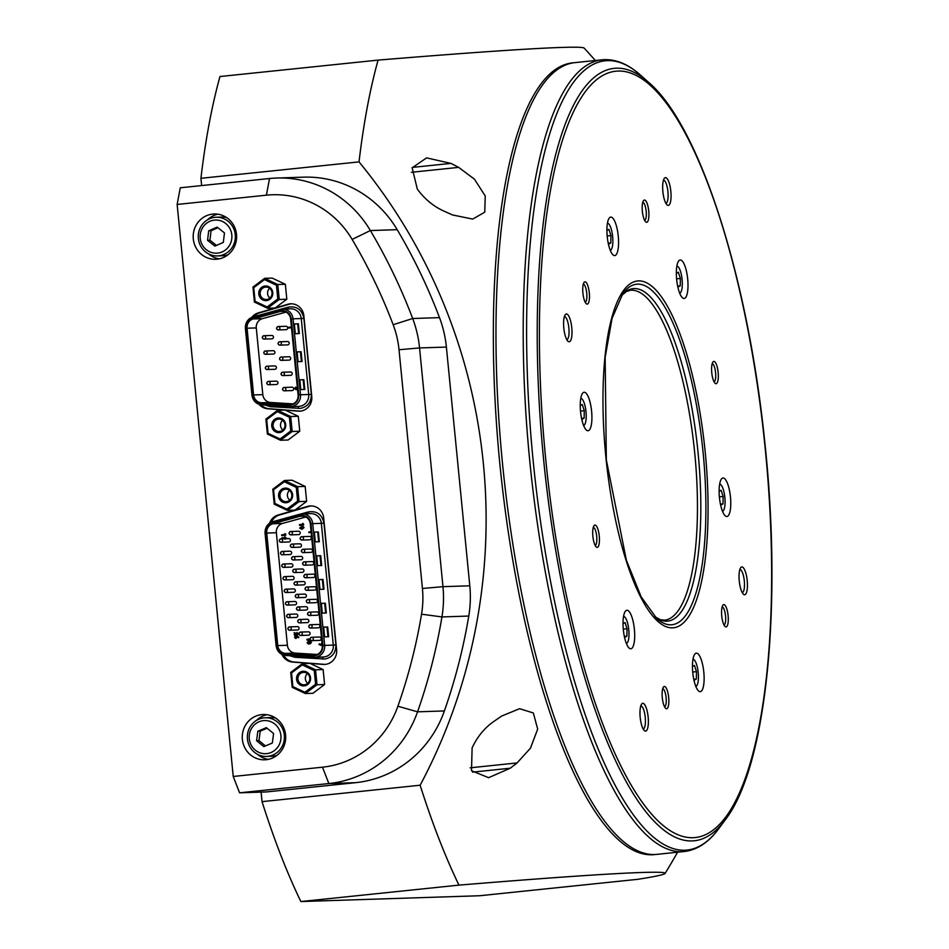 <?xml version="1.0" encoding="UTF-8"?>
<svg xmlns="http://www.w3.org/2000/svg" width="949" height="949" viewBox="0 0 949 949"><rect width="100%" height="100%" fill="white"/><g stroke="black" fill="none" stroke-linecap="round" stroke-linejoin="round"><path stroke-width="1.42" d="M266.705 753.625A16.584 15.896 -91.9 0 0 280.892 735.475A16.584 15.896 -91.9 0 0 263.466 720.623A16.584 15.896 -91.9 0 0 249.279 738.761A16.584 15.896 -91.9 0 0 266.705 753.625M263.988 717.847A19.348 18.541 88.1 0 1 265.245 717.764A19.348 18.541 88.1 0 1 284.38 735.831A19.348 18.541 88.1 0 1 267.76 756.341A19.348 18.541 88.1 0 1 266.503 756.436A19.348 18.541 88.1 0 1 247.381 738.358A19.348 18.541 88.1 0 1 263.988 717.847M217.629 253.11A16.584 15.896 -91.9 0 0 231.817 234.961A16.584 15.896 -91.9 0 0 214.391 220.109A16.584 15.896 -91.9 0 0 200.203 238.246A16.584 15.896 -91.9 0 0 217.629 253.11M214.913 217.333A19.348 18.541 88.1 0 1 216.17 217.25A19.348 18.541 88.1 0 1 235.305 235.316A19.348 18.541 88.1 0 1 218.685 255.827A19.348 18.541 88.1 0 1 217.428 255.922A19.348 18.541 88.1 0 1 198.305 237.843A19.348 18.541 88.1 0 1 214.913 217.333M266.503 756.436L272.031 756.246A19.348 18.541 -91.9 0 0 273.288 756.163A19.348 18.541 -91.9 0 0 276.918 755.404M275.696 718.108A19.348 18.541 -91.9 0 0 270.773 717.574L265.245 717.764M217.428 255.922L222.956 255.732A19.348 18.541 -91.9 0 0 224.213 255.649A19.348 18.541 -91.9 0 0 227.843 254.89M226.621 217.594A19.348 18.541 -91.9 0 0 221.698 217.06L216.17 217.25M310.062 663.41L323.051 664.419A13.262 12.717 -91.9 0 0 336.61 649.875L323.668 517.881A13.262 12.717 -91.9 0 0 307.559 506.41L295.032 510.076M285.234 410.134L298.223 411.142A13.262 12.717 -91.9 0 0 311.77 396.599L303.846 315.744A13.262 12.717 -91.9 0 0 287.737 304.285L275.21 307.951M212.695 214.094A22.657 21.72 -91.9 0 0 193.24 238.116A22.657 21.72 -91.9 0 0 215.648 259.291A22.657 21.72 -91.9 0 0 217.119 259.196A22.657 21.72 -91.9 0 0 236.574 235.162A22.657 21.72 -91.9 0 0 214.166 213.988A22.657 21.72 -91.9 0 0 212.695 214.094M217.89 214.201A22.657 21.72 -91.9 0 0 207.44 219.86M208.543 253.881A22.657 21.72 -91.9 0 0 219.338 258.84M261.77 714.609A22.657 21.72 -91.9 0 0 242.315 738.63A22.657 21.72 -91.9 0 0 264.724 759.805A22.657 21.72 -91.9 0 0 266.195 759.71A22.657 21.72 -91.9 0 0 285.649 735.677A22.657 21.72 -91.9 0 0 263.241 714.502A22.657 21.72 -91.9 0 0 261.77 714.609M266.966 714.716A22.657 21.72 -91.9 0 0 256.515 720.374M257.618 754.396A22.657 21.72 -91.9 0 0 268.413 759.354M510.242 768.216L488.581 777.694L471.511 770.707L472.104 747.907C477.442 736.412 484.951 727.409 494.631 720.896A686.886 377.453 -17.2 0 0 501.594 716.092L519.566 708.701L533.338 712.96L537.68 729.117L530.455 748.18L517.063 762.937A686.886 423.349 160.6 0 1 510.242 768.216L472.507 772.142M444.678 211.437C433.907 206.728 424.784 199.278 417.311 189.088L412.151 167.807L426.611 157.878L450.941 163.394A686.886 443.432 -171.4 0 1 458.664 167.38L474.429 179.171L485.247 195.957L484.749 212.208L472.661 219.089L452.459 214.937A686.886 399.019 6.3 0 0 444.678 211.437M655.795 854.444A397.987 113.441 -95.9 0 1 652.188 854.764A397.987 113.441 -95.9 0 1 499.886 464.156A397.987 113.441 -95.9 0 1 573.552 62.788M201.639 185.577L200.927 178.305A519.589 148.103 84.1 0 1 219.978 76.525L378.07 60.107A547.775 10.641 -5.6 0 1 561.31 47.45A547.775 10.641 -5.6 0 1 584.157 48.102A686.969 686.969 0 0 1 595.331 60.499M378.07 60.107A519.589 148.103 84.1 0 0 359.03 161.888A547.775 524.951 -91.9 0 1 420.146 785.226A519.589 148.103 -95.9 0 0 458.972 885.12A547.775 10.641 174.4 0 1 642.212 872.475A547.775 10.641 174.4 0 1 665.083 873.436A686.969 686.969 0 0 0 677.586 852.214M261.117 792.118L262.043 801.644A519.589 148.103 84.1 0 0 300.869 901.55L479.743 895.737L637.847 879.308A547.775 10.641 174.4 0 0 665.083 873.436M177.143 204.45L180.263 187.795L269.528 178.519A110.547 105.944 88.1 0 1 276.717 178.032A110.547 105.944 88.1 0 1 370.371 230.548A552.757 529.72 88.1 0 1 412.685 318.508A110.547 105.944 88.1 0 1 419.553 347.939L442.969 586.672A110.547 105.944 88.1 0 1 441.937 616.933A552.757 529.72 88.1 0 1 417.56 711.821A110.547 105.944 88.1 0 1 328.84 783.542L239.587 792.818L266.42 791.941L355.673 782.664L328.84 783.542L322.494 767.195A93.963 90.048 -91.9 0 0 397.892 706.234A536.173 513.824 -91.9 0 0 421.546 614.193A93.963 90.048 -91.9 0 0 422.424 588.475L399.019 349.742A93.963 90.048 -91.9 0 0 393.171 324.724A536.173 513.824 -91.9 0 0 352.126 239.409A93.963 90.048 -91.9 0 0 266.408 195.174L177.143 204.45L233.229 776.472L322.494 767.195M422.424 588.475L442.969 586.672L469.802 585.806L446.386 347.073L419.553 347.939L399.019 349.742M294.831 510.135L278.057 515.034A13.262 12.717 -91.9 0 0 269.587 523.196M281.865 654.383A13.262 12.717 -91.9 0 0 292.47 662.046L309.694 663.387M275.008 308.01L258.247 312.909A13.262 12.717 -91.9 0 0 251.793 317.346M259.065 404.345A13.262 12.717 -91.9 0 0 267.642 408.758L284.854 410.098M276.717 178.032L303.55 177.155A110.547 105.944 88.1 0 1 397.204 229.682L370.371 230.548L352.126 239.409M393.171 324.724L412.685 318.508L439.506 317.642A552.757 529.72 -91.9 0 0 397.204 229.682M439.506 317.642A110.547 105.944 88.1 0 1 446.386 347.073M469.802 585.806A110.547 105.944 88.1 0 1 468.77 616.055L441.937 616.933L421.546 614.193M397.892 706.234L417.56 711.821L444.381 710.943A552.757 529.72 -91.9 0 0 468.77 616.055M444.381 710.943A110.547 105.944 88.1 0 1 355.673 782.664M200.927 178.305L359.03 161.888M262.043 801.644L420.146 785.226M300.869 901.55L458.972 885.12M239.587 792.818L233.229 776.472M291.485 303.799A13.262 12.717 -91.9 0 0 289.16 304.238L259.658 312.862A13.262 12.717 -91.9 0 0 253.668 316.729M260.928 404.784A13.262 12.717 -91.9 0 0 269.065 408.711L299.635 411.095A13.262 12.717 -91.9 0 0 300.264 411.131M311.296 505.924A13.262 12.717 -91.9 0 0 308.983 506.375L279.481 514.987A13.262 12.717 -91.9 0 0 271.39 522.187M283.656 655.107A13.262 12.717 -91.9 0 0 293.893 661.999L324.475 664.371A13.262 12.717 -91.9 0 0 325.104 664.407M214.877 246.099L223.335 242.398L224.462 232.908L217.143 227.108L208.697 230.809L207.558 240.311L214.877 246.099M263.834 746.602L272.339 743.008L273.585 733.53L266.337 727.634L257.843 731.228L256.586 740.706L263.834 746.602M267.084 728.251L260.204 731.145L258.958 740.635L265.459 745.914M258.958 740.635L256.586 740.706M260.204 731.145L257.843 731.228M217.926 227.724L211.058 230.737L209.931 240.227L216.467 245.411M209.931 240.227L207.558 240.311M211.058 230.737L208.697 230.809M745.819 593.967A13.962 3.974 84.1 0 0 746.59 576.304A13.962 3.974 84.1 0 0 740.683 567.727A13.962 3.974 84.1 0 0 740.671 567.751A13.962 3.974 84.1 0 0 739.295 581.31A13.962 3.974 84.1 0 0 743.447 594.24A13.962 3.974 84.1 0 0 745.819 593.967M742.248 592.639A11.613 3.31 84.1 0 0 743.138 591.998A11.613 3.31 84.1 0 0 744.087 579.068A11.613 3.31 84.1 0 0 739.84 569.542M669.436 204.628A13.962 3.974 84.1 0 0 670.196 186.965A13.962 3.974 84.1 0 0 664.3 178.388A13.962 3.974 84.1 0 0 664.288 178.412A13.962 3.974 84.1 0 0 662.912 191.971A13.962 3.974 84.1 0 0 667.064 204.901A13.962 3.974 84.1 0 0 669.436 204.628M665.866 203.3A11.613 3.31 84.1 0 0 666.756 202.659A11.613 3.31 84.1 0 0 667.705 189.729A11.613 3.31 84.1 0 0 663.458 180.203M570.361 340.999A13.962 3.974 84.1 0 0 571.132 323.336A13.962 3.974 84.1 0 0 565.236 314.76A13.962 3.974 84.1 0 0 565.224 314.783A13.962 3.974 84.1 0 0 563.836 328.342A13.962 3.974 84.1 0 0 567.988 341.272A13.962 3.974 84.1 0 0 570.361 340.999M566.79 339.659A11.613 3.31 84.1 0 0 567.692 339.03A11.613 3.31 84.1 0 0 568.629 326.088A11.613 3.31 84.1 0 0 564.394 316.575M646.744 730.339A13.962 3.974 84.1 0 0 647.515 712.675A13.962 3.974 84.1 0 0 641.619 704.099A13.962 3.974 84.1 0 0 641.607 704.122A13.962 3.974 84.1 0 0 640.219 717.681A13.962 3.974 84.1 0 0 644.371 730.611A13.962 3.974 84.1 0 0 646.744 730.339M643.173 728.998A11.613 3.31 84.1 0 0 644.074 728.369A11.613 3.31 84.1 0 0 645.012 715.427A11.613 3.31 84.1 0 0 640.777 705.914M598.143 546.707A11.198 3.191 84.1 0 0 598.76 532.543A11.198 3.191 84.1 0 0 594.027 525.663A11.198 3.191 84.1 0 0 594.015 525.687A11.198 3.191 84.1 0 0 592.911 536.553A11.198 3.191 84.1 0 0 596.233 546.921A11.198 3.191 84.1 0 0 598.143 546.707M595.177 545.45A9.122 2.598 84.1 0 0 595.782 544.963A9.122 2.598 84.1 0 0 596.541 534.975A9.122 2.598 84.1 0 0 593.291 527.324M667.55 708.108A11.198 3.191 84.1 0 0 668.167 693.944A11.198 3.191 84.1 0 0 663.434 687.064A11.198 3.191 84.1 0 0 663.422 687.076A11.198 3.191 84.1 0 0 662.319 697.954A11.198 3.191 84.1 0 0 665.652 708.322A11.198 3.191 84.1 0 0 667.55 708.108M664.585 706.839A9.122 2.598 84.1 0 0 665.19 706.364A9.122 2.598 84.1 0 0 665.961 696.376A9.122 2.598 84.1 0 0 662.699 688.725M726.993 626.281A11.198 3.191 84.1 0 0 727.61 612.117A11.198 3.191 84.1 0 0 722.877 605.237A11.198 3.191 84.1 0 0 722.865 605.26A11.198 3.191 84.1 0 0 721.762 616.138A11.198 3.191 84.1 0 0 725.083 626.506A11.198 3.191 84.1 0 0 726.993 626.281M724.028 625.023A9.122 2.598 84.1 0 0 724.633 624.549A9.122 2.598 84.1 0 0 725.392 614.549A9.122 2.598 84.1 0 0 722.142 606.909M717.017 383.064A11.198 3.191 84.1 0 0 717.634 368.9A11.198 3.191 84.1 0 0 712.913 362.02A11.198 3.191 84.1 0 0 712.901 362.043A11.198 3.191 84.1 0 0 711.786 372.921A11.198 3.191 84.1 0 0 715.119 383.289A11.198 3.191 84.1 0 0 717.017 383.064M714.051 381.806A9.122 2.598 84.1 0 0 714.656 381.332A9.122 2.598 84.1 0 0 715.427 371.332A9.122 2.598 84.1 0 0 712.177 363.692M647.609 221.675A11.198 3.191 84.1 0 0 648.226 207.511A11.198 3.191 84.1 0 0 643.505 200.63A11.198 3.191 84.1 0 0 643.481 200.642A11.198 3.191 84.1 0 0 642.378 211.52A11.198 3.191 84.1 0 0 645.711 221.888A11.198 3.191 84.1 0 0 647.609 221.675M644.644 220.417A9.122 2.598 84.1 0 0 645.249 219.931A9.122 2.598 84.1 0 0 646.02 209.943A9.122 2.598 84.1 0 0 642.758 202.291M583.564 425.377A13.547 3.855 84.1 0 0 584.608 424.654A13.547 3.855 84.1 0 0 584.631 424.63A13.547 3.855 84.1 0 0 585.972 411.475A13.547 3.855 84.1 0 0 581.939 398.924A13.547 3.855 84.1 0 0 580.764 398.438M626.34 643.398A13.547 3.855 84.1 0 0 627.384 642.675A13.547 3.855 84.1 0 0 627.408 642.651A13.547 3.855 84.1 0 0 628.748 629.507A13.547 3.855 84.1 0 0 624.715 616.957A13.547 3.855 84.1 0 0 623.54 616.459M695.771 686.281A13.547 3.855 84.1 0 0 696.815 685.558A13.547 3.855 84.1 0 0 696.839 685.534A13.547 3.855 84.1 0 0 698.179 672.378A13.547 3.855 84.1 0 0 694.146 659.84A13.547 3.855 84.1 0 0 692.972 659.341M722.426 511.131A13.547 3.855 84.1 0 0 723.47 510.408A13.547 3.855 84.1 0 0 723.494 510.384A13.547 3.855 84.1 0 0 724.834 497.229A13.547 3.855 84.1 0 0 720.801 484.69A13.547 3.855 84.1 0 0 719.639 484.192M679.662 293.099A13.547 3.855 84.1 0 0 680.706 292.375A13.547 3.855 84.1 0 0 680.718 292.351A13.547 3.855 84.1 0 0 682.058 279.208A13.547 3.855 84.1 0 0 678.025 266.657A13.547 3.855 84.1 0 0 676.862 266.171M589.649 429.66A19.348 5.516 84.1 0 0 591.203 407.987A19.348 5.516 84.1 0 0 584.086 392.257A19.348 5.516 84.1 0 0 582.52 393.325A19.348 5.516 84.1 0 0 580.966 415.01A19.348 5.516 84.1 0 0 588.083 430.739A19.348 5.516 84.1 0 0 589.649 429.66M632.425 647.692A19.348 5.516 84.1 0 0 633.979 626.02A19.348 5.516 84.1 0 0 626.862 610.278A19.348 5.516 84.1 0 0 625.296 611.358A19.348 5.516 84.1 0 0 623.742 633.03A19.348 5.516 84.1 0 0 630.86 648.772A19.348 5.516 84.1 0 0 632.425 647.692M701.857 690.575A19.348 5.516 84.1 0 0 703.411 668.903A19.348 5.516 84.1 0 0 696.293 653.161A19.348 5.516 84.1 0 0 694.727 654.241A19.348 5.516 84.1 0 0 693.173 675.913A19.348 5.516 84.1 0 0 700.291 691.655A19.348 5.516 84.1 0 0 701.857 690.575M728.512 515.426A19.348 5.516 84.1 0 0 730.066 493.753A19.348 5.516 84.1 0 0 722.948 478.011A19.348 5.516 84.1 0 0 721.382 479.091A19.348 5.516 84.1 0 0 719.84 500.764A19.348 5.516 84.1 0 0 726.946 516.505A19.348 5.516 84.1 0 0 728.512 515.426M685.736 297.393A19.348 5.516 84.1 0 0 687.29 275.72A19.348 5.516 84.1 0 0 680.172 259.99A19.348 5.516 84.1 0 0 678.606 261.058A19.348 5.516 84.1 0 0 677.064 282.731A19.348 5.516 84.1 0 0 684.17 298.472A19.348 5.516 84.1 0 0 685.736 297.393M588.166 303.49A11.198 3.191 84.1 0 0 588.783 289.326A11.198 3.191 84.1 0 0 584.062 282.446A11.198 3.191 84.1 0 0 584.05 282.47A11.198 3.191 84.1 0 0 582.935 293.336A11.198 3.191 84.1 0 0 586.268 303.704A11.198 3.191 84.1 0 0 588.166 303.49M585.201 302.233A9.122 2.598 84.1 0 0 585.818 301.746A9.122 2.598 84.1 0 0 586.577 291.758A9.122 2.598 84.1 0 0 583.327 284.107M610.231 250.228A13.547 3.855 84.1 0 0 611.263 249.504A13.547 3.855 84.1 0 0 611.286 249.48A13.547 3.855 84.1 0 0 612.627 236.325A13.547 3.855 84.1 0 0 608.594 223.774A13.547 3.855 84.1 0 0 607.431 223.288M616.304 254.522A19.348 5.516 84.1 0 0 617.858 232.837A19.348 5.516 84.1 0 0 610.741 217.107A19.348 5.516 84.1 0 0 609.175 218.175A19.348 5.516 84.1 0 0 607.633 239.86A19.348 5.516 84.1 0 0 614.738 255.589A19.348 5.516 84.1 0 0 616.304 254.522M602.105 59.799L574.869 62.634A397.987 113.441 84.1 0 0 542.662 84.722A397.987 113.441 84.1 0 0 510.787 530.645A397.987 113.441 84.1 0 0 657.123 854.337L684.359 851.502A397.987 113.441 -95.9 0 1 538.024 527.822A397.987 113.441 -95.9 0 1 569.898 81.887A397.987 113.441 -95.9 0 1 602.105 59.799C615.082 58.684 627.882 63.797 640.516 75.149A396.694 113.061 84.1 0 0 573.125 82.8A396.694 113.061 84.1 0 0 551.227 584.833A396.694 113.061 84.1 0 0 718.796 828.584C708.761 842.297 697.278 849.936 684.359 851.502M608.012 242.161L608.653 244.142L610.812 242.968L610.942 235.577L608.926 229.373L606.909 230.477M607.17 235.969L610.942 235.577M608.356 243.229L610.812 242.968M677.444 285.044L678.084 287.025L680.243 285.851L680.374 278.46L678.357 272.256L676.34 273.359M720.22 503.077L720.86 505.058L723.008 503.883L723.15 496.493L721.133 490.277L719.117 491.38M693.565 678.227L694.205 680.208L696.352 679.033L696.483 671.643L694.466 665.427L692.45 666.53M624.134 635.344L624.774 637.325L626.921 636.15L627.052 628.76L625.035 622.544L623.019 623.647M581.357 417.311L581.998 419.292L584.145 418.118L584.276 410.727L582.271 404.523L580.242 405.626M581.701 418.379L584.145 418.118M580.515 411.119L584.276 410.727M623.279 629.151L627.052 628.76M624.478 636.399L626.921 636.15M692.711 672.034L696.483 671.643M693.909 679.282L696.352 679.033M719.378 496.885L723.15 496.493M720.564 504.133L723.008 503.883M676.601 278.852L680.374 278.46M677.788 286.1L680.243 285.851M266.491 300.584A7.319 7.023 88.1 0 1 258.804 294.024A7.319 7.023 88.1 0 1 265.068 286.017A7.319 7.023 88.1 0 1 272.766 292.577A7.319 7.023 88.1 0 1 266.491 300.584M265.495 287.108A6.216 5.955 -91.9 0 0 260.156 293.692A6.216 5.955 -91.9 0 0 266.705 299.481A6.216 5.955 -91.9 0 0 272.043 292.885A6.216 5.955 -91.9 0 0 265.495 287.108M269.658 288.306A6.216 5.955 -91.9 0 0 269.967 298.033M277.808 298.959L276.467 285.281L264.439 279.611L253.751 287.642L255.091 301.319L267.12 306.99L277.808 298.959L279.243 299.481L267.559 308.247L254.415 302.055L252.956 287.096L264.629 278.33L272.209 278.093L285.352 284.273L277.772 284.522L279.243 299.481L286.812 299.232L285.352 284.273M267.12 306.99L267.559 308.247L275.139 307.998L286.812 299.232M264.439 279.611L264.629 278.33L277.772 284.522L276.467 285.281M254.415 302.055L255.091 301.319M252.956 287.096L253.751 287.642M279.445 432.59A7.319 7.023 88.1 0 1 271.746 426.03A7.319 7.023 88.1 0 1 278.01 418.023A7.319 7.023 88.1 0 1 285.708 424.583A7.319 7.023 88.1 0 1 279.445 432.59M278.437 419.102A6.216 5.955 -91.9 0 0 273.098 425.698A6.216 5.955 -91.9 0 0 279.647 431.487A6.216 5.955 -91.9 0 0 284.985 424.891A6.216 5.955 -91.9 0 0 278.437 419.102M282.6 420.312A6.216 5.955 -91.9 0 0 282.909 430.039M290.75 430.965L289.409 417.287L277.381 411.617L266.693 419.636L268.045 433.325L280.062 438.996L290.75 430.965L292.185 431.487L280.513 440.253L267.369 434.061L265.898 419.102L277.571 410.336L285.151 410.087L298.294 416.279L290.714 416.528L292.185 431.487L299.765 431.237L298.294 416.279M280.062 438.996L280.513 440.253L288.081 440.004L299.765 431.237M277.381 411.617L277.571 410.336L290.714 416.528L289.409 417.287M267.369 434.061L268.045 433.325M265.898 419.102L266.693 419.636M286.313 502.721A7.319 7.023 88.1 0 1 278.615 496.161A7.319 7.023 88.1 0 1 284.89 488.142A7.319 7.023 88.1 0 1 292.589 494.702A7.319 7.023 88.1 0 1 286.313 502.721M285.305 489.233A6.216 5.955 -91.9 0 0 279.967 495.829A6.216 5.955 -91.9 0 0 286.527 501.606A6.216 5.955 -91.9 0 0 291.865 495.022A6.216 5.955 -91.9 0 0 285.305 489.233M289.469 490.443A6.216 5.955 -91.9 0 0 289.789 500.159M297.63 501.096L296.29 487.406L284.261 481.748L273.573 489.767L274.913 503.456L286.942 509.115L297.63 501.096L299.065 501.606L287.381 510.372L274.237 504.192L272.778 489.233L284.451 480.467L292.031 480.218L305.175 486.41L297.595 486.659L299.065 501.606L306.634 501.369L305.175 486.41M286.942 509.115L287.381 510.372L294.961 510.135L306.634 501.369M284.261 481.748L284.451 480.467L297.595 486.659L296.29 487.406M274.237 504.192L274.913 503.456M272.778 489.233L273.573 489.767M304.273 685.878A7.319 7.023 88.1 0 1 296.574 679.318A7.319 7.023 88.1 0 1 302.85 671.299A7.319 7.023 88.1 0 1 310.537 677.859A7.319 7.023 88.1 0 1 304.273 685.878M303.265 672.39A6.216 5.955 -91.9 0 0 297.927 678.986A6.216 5.955 -91.9 0 0 304.487 684.763A6.216 5.955 -91.9 0 0 309.825 678.167A6.216 5.955 -91.9 0 0 303.265 672.39M307.429 673.6A6.216 5.955 -91.9 0 0 307.749 683.316M315.59 684.253L314.249 670.563L302.221 664.905L291.533 672.924L292.873 686.613L304.902 692.272L315.59 684.253L317.013 684.763L305.341 693.529L292.197 687.349L290.726 672.39L302.411 663.624L309.979 663.375L323.123 669.567L315.554 669.804L317.013 684.763L324.594 684.514L323.123 669.567M304.902 692.272L305.341 693.529L312.921 693.292L324.594 684.514M302.221 664.905L302.411 663.624L315.554 669.804L314.249 670.563M292.197 687.349L292.873 686.613M290.726 672.39L291.533 672.924M300.88 514.002L308.437 511.914C316.883 510.716 322.043 514.453 323.953 523.124L335.899 644.881C335.934 652.77 332.245 657.479 324.843 659.009L294.973 657.301L289.789 655.735M310.323 523.848A8.707 8.339 -91.9 0 0 299.86 516.303L272.873 523.753A8.707 8.339 -91.9 0 0 266.728 533.041L277.772 645.581A8.707 8.339 -91.9 0 0 285.59 653.398L313.478 655.166A8.707 8.339 -91.9 0 0 322.257 645.617L310.323 523.848M318.662 541.76L317.701 532.033L314.368 532.14M327.974 636.767L327.014 627.028L323.68 627.147M320.987 565.521L320.027 555.782L316.693 555.889M325.649 613.018L324.688 603.279L321.355 603.386M323.312 589.27L322.363 579.531L319.03 579.637M318.378 531.962L314.368 532.092L315.317 541.879L319.327 541.749L318.378 531.962L317.701 532.033M327.69 626.969L323.68 627.099L324.641 636.874L328.651 636.743L327.69 626.969L327.014 627.028M320.703 555.711L316.693 555.841L317.654 565.628L321.664 565.497L320.703 555.711L320.027 555.782M325.365 603.208L321.355 603.339L322.304 613.125L326.314 612.995L325.365 603.208L324.688 603.279M323.028 579.459L319.018 579.59L319.979 589.376L323.989 589.246L323.028 579.459L322.363 579.531M317.251 654.478L295.21 653.09L285.59 653.398M277.772 645.581L287.393 645.261A8.707 8.339 -91.9 0 0 295.21 653.09M287.393 645.261L276.361 532.721L266.728 533.041M272.873 523.753L282.494 523.445A8.707 8.339 -91.9 0 0 276.361 532.721M282.494 523.445L305.851 516.991M297.262 626.625A1.684 1.613 88.1 0 1 299.03 628.191A1.684 1.613 88.1 0 1 297.369 629.994M307.085 619.258A1.684 1.613 88.1 0 1 308.864 620.824A1.684 1.613 88.1 0 1 307.191 622.615M308.318 631.832A1.684 1.613 88.1 0 1 310.098 633.398A1.684 1.613 88.1 0 1 308.425 635.189M318.14 624.454A1.684 1.613 88.1 0 1 319.92 626.032A1.684 1.613 88.1 0 1 318.247 627.823M289.86 551.191A1.684 1.613 88.1 0 1 291.64 552.757A1.684 1.613 88.1 0 1 289.967 554.548M292.328 576.34A1.684 1.613 88.1 0 1 294.107 577.905A1.684 1.613 88.1 0 1 292.434 579.697M296.029 614.05A1.684 1.613 88.1 0 1 297.796 615.616A1.684 1.613 88.1 0 1 296.135 617.419M298.449 531.238A1.684 1.613 88.1 0 1 300.228 532.816A1.684 1.613 88.1 0 1 298.567 534.607M300.916 556.387A1.684 1.613 88.1 0 1 302.695 557.953A1.684 1.613 88.1 0 1 301.035 559.756M294.795 601.476A1.684 1.613 88.1 0 1 296.574 603.054A1.684 1.613 88.1 0 1 294.902 604.845M305.851 606.684A1.684 1.613 88.1 0 1 307.63 608.25A1.684 1.613 88.1 0 1 305.958 610.041M309.516 536.446A1.684 1.613 88.1 0 1 311.284 538.012A1.684 1.613 88.1 0 1 309.623 539.803M311.972 561.594A1.684 1.613 88.1 0 1 313.751 563.16A1.684 1.613 88.1 0 1 312.091 564.952M304.617 594.11A1.684 1.613 88.1 0 1 306.397 595.675A1.684 1.613 88.1 0 1 304.724 597.467M310.75 549.02A1.684 1.613 88.1 0 1 312.518 550.586A1.684 1.613 88.1 0 1 310.857 552.377M293.561 588.914A1.684 1.613 88.1 0 1 295.341 590.48A1.684 1.613 88.1 0 1 293.668 592.271M314.439 586.743A1.684 1.613 88.1 0 1 316.219 588.309A1.684 1.613 88.1 0 1 314.546 590.1M302.15 568.961A1.684 1.613 88.1 0 1 303.929 570.527A1.684 1.613 88.1 0 1 302.257 572.318M313.206 574.169A1.684 1.613 88.1 0 1 314.985 575.735A1.684 1.613 88.1 0 1 313.324 577.526M299.682 543.813A1.684 1.613 88.1 0 1 301.462 545.378A1.684 1.613 88.1 0 1 299.801 547.182M303.383 581.535A1.684 1.613 88.1 0 1 305.163 583.101A1.684 1.613 88.1 0 1 303.49 584.892M319.374 637.028A1.684 1.613 88.1 0 1 321.153 638.594A1.684 1.613 88.1 0 1 319.481 640.397M316.907 611.891A1.684 1.613 88.1 0 1 318.686 613.457A1.684 1.613 88.1 0 1 317.013 615.249M315.673 599.317A1.684 1.613 88.1 0 1 317.452 600.883A1.684 1.613 88.1 0 1 315.78 602.674M288.626 538.617A1.684 1.613 88.1 0 1 290.406 540.183A1.684 1.613 88.1 0 1 288.733 541.974M291.094 563.765A1.684 1.613 88.1 0 1 292.873 565.331A1.684 1.613 88.1 0 1 291.201 567.122M300.442 528.012L301.794 527.193L303.217 527.727L301.901 528.534L300.442 528.012L302.126 527.169M301.901 528.534L300.525 528.012M301.972 528.534L300.845 528.439M303.289 526.624L304.024 527.632L302.055 529.281L299.718 528.095L301.652 526.446L303.289 526.624L303.941 527.632L301.604 529.317M301.735 526.434L303.372 526.612M310.24 642.912L309.718 642.497L310.643 642.39M308.449 641.963L308.484 643.303L307.867 642.698L308.461 641.963M308.484 643.303L308.378 641.963L309.006 642.58M308.567 643.303L307.951 642.687M310.264 643.659L308.52 644.063L307.144 642.781L308.235 641.216L310.121 641.239L311.367 642.331L310.347 643.659L308.449 644.063M310.347 643.659L309.493 643.386M310.121 641.239L311.45 642.331L310.43 643.647L309.576 643.375M308.235 641.216L309.327 641.666M308.318 641.216L309.41 641.666L308.318 641.216M295.673 635.925L298.852 636.993L298.591 637.692L297.073 637.111L295.803 638.511L294.546 637.348L295.673 635.925L298.769 636.993L298.52 637.692M295.756 635.925L296.74 636.138L295.756 635.925M297.144 637.111L295.851 638.511M295.886 637.752L295.258 637.265L296.396 637.147M295.969 637.74L295.341 637.265M295.863 636.672L296.479 637.135M322.019 644.869L321.913 643.802L322.019 644.869L321.403 644.407L321.996 643.802L322.613 644.288M322.102 644.869L321.486 644.407M322.031 645.628L319.03 644.549L319.279 643.849L320.738 644.442L322.067 643.031M322.126 645.628L321.142 645.403M319.279 643.849L320.726 644.407M284.89 538.558L284.783 537.49L284.89 538.558L284.273 538.095L284.866 537.478L285.483 537.964M284.973 538.558L284.356 538.095M283.253 538.783L281.9 538.237L282.15 537.537L283.597 538.13L284.866 536.719M284.747 536.731L286.123 537.881L284.997 539.305M284.83 536.731L286.207 537.881L285.08 539.305M282.15 537.537L283.597 538.083M297.251 634.347L296.871 632.485L298.532 633.707L297.452 635.095L294.997 633.968L295.127 635.379L294.463 635.45L294.19 632.663L297.191 634.347M296.871 632.485L298.449 633.718L297.452 635.095M294.558 632.615L297.322 634.347M295.08 634.039L295.21 635.379L294.463 635.45M306.99 640.041L310.216 639.709L306.99 640.041L306.907 639.294L310.05 638.962M302.826 524.251L302.743 523.397L303.455 523.777L303.573 524.939L299.564 525.355L299.481 524.607L302.826 524.251M302.743 523.397L303.656 524.939L299.564 525.355M285.008 534.477L284.925 533.623L285.637 534.002L285.756 535.165L281.734 535.58L281.663 534.821L285.008 534.477M284.925 533.623L285.839 535.153L281.734 535.58M311.165 532.413L308.876 532.65L308.805 531.95L311.094 531.713M311.165 532.425L308.876 532.65M260.643 314.807L288.366 307.12C296.8 305.922 301.972 309.659 303.882 318.33L311.319 394.262C311.355 402.151 307.678 406.86 300.264 408.402L270.406 406.682L265.139 405.081M290.643 319.042A8.707 8.339 -91.9 0 0 280.18 311.486L253.193 318.947A8.707 8.339 -91.9 0 0 247.06 328.224L253.597 394.95A8.707 8.339 -91.9 0 0 261.414 402.767L289.303 404.535A8.707 8.339 -91.9 0 0 298.093 394.986L290.643 319.042M298.65 333.609L297.689 323.87L294.356 323.977M304.131 389.481L303.17 379.754L299.837 379.861L300.797 389.6L304.807 389.47L303.846 379.683L303.17 379.754M301.391 361.545L300.43 351.818L297.096 351.925L298.057 361.652L302.067 361.522L301.106 351.747L300.43 351.818M298.366 323.799L294.356 323.929L295.317 333.716L299.326 333.585L298.366 323.799L297.689 323.87M303.846 379.683L299.837 379.814M301.106 351.747L297.096 351.877M293.004 403.883L270.631 402.471L261.414 402.767M253.597 394.95L262.814 394.642A8.707 8.339 -91.9 0 0 270.631 402.471M262.814 394.642L256.277 327.927L247.06 328.224M253.193 318.947L262.422 318.65A8.707 8.339 -91.9 0 0 256.277 327.927M262.422 318.65L286.052 312.114M287.428 341.521A1.684 1.613 88.1 0 1 289.196 343.099A1.684 1.613 88.1 0 1 287.535 344.89M273.182 350.703A1.684 1.613 88.1 0 1 274.949 352.269A1.684 1.613 88.1 0 1 273.288 354.06M291.901 387.216A1.684 1.613 88.1 0 1 293.68 388.782A1.684 1.613 88.1 0 1 292.007 390.573M290.406 371.984A1.684 1.613 88.1 0 1 292.185 373.55A1.684 1.613 88.1 0 1 290.524 375.341M276.171 381.154A1.684 1.613 88.1 0 1 277.938 382.72A1.684 1.613 88.1 0 1 276.278 384.511M285.934 326.302A1.684 1.613 88.1 0 1 287.701 327.868A1.684 1.613 88.1 0 1 286.04 329.659M288.923 356.753A1.684 1.613 88.1 0 1 290.691 358.319A1.684 1.613 88.1 0 1 289.03 360.11M274.676 365.923A1.684 1.613 88.1 0 1 276.444 367.488A1.684 1.613 88.1 0 1 274.783 369.291M271.687 335.472A1.684 1.613 88.1 0 1 273.466 337.037A1.684 1.613 88.1 0 1 271.794 338.829M296.313 387.394L297.357 387.512L296.313 387.394L296.527 388.438L295.329 388.532L295.993 389.043M297.428 388.212L296.088 389.742L294.653 388.568L295.53 387.156L296.076 389.031M295.53 387.156L295.4 388.532M297.227 388.177L296.159 389.731M288.804 327.998L291.497 327.725L288.804 327.998L288.733 327.298L291.426 327.014M411.392 172.291L458.664 167.38M412.281 167.415L450.941 163.394M470.158 767.812L517.063 762.937M266.408 195.174L269.528 178.519M289.16 304.238L287.737 304.285M299.635 411.095L298.223 411.142M269.065 408.711L267.642 408.758M259.658 312.862L258.247 312.909M308.983 506.375L307.559 506.41M324.475 664.371L323.051 664.419M293.893 661.999L292.47 662.046M279.481 514.987L278.057 515.034M654.763 616.66L660.35 619.685L664.585 620.16A165.826 47.26 84.1 0 0 678.001 610.954A165.826 47.26 84.1 0 0 691.287 425.14A165.826 47.26 84.1 0 0 630.314 290.275L626.269 291.604L621.417 295.708M621.465 295.649A167.119 47.64 -95.9 0 1 691.05 403.467A167.119 47.64 -95.9 0 1 681.216 611.856A167.119 47.64 -95.9 0 1 654.81 616.72M687.634 618.06A174.296 49.68 -95.9 0 1 613.873 511.713A174.296 49.68 -95.9 0 1 623.41 290.691A174.296 49.68 -95.9 0 1 697.171 397.05A174.296 49.68 -95.9 0 1 687.634 618.06M622.769 293.727L612.046 318.425L605.154 357.393L606.34 459.945L626.399 560.361L641.18 596.862L656.744 618.546A171.164 48.79 84.1 0 0 685.819 615.249A171.164 48.79 84.1 0 0 695.273 398.639A171.164 48.79 84.1 0 0 622.971 293.455A171.164 48.79 84.1 0 0 622.781 293.704L622.971 293.455M718.796 828.584L725.831 819.082A388.224 110.653 -95.9 0 1 725.309 819.782A388.224 110.653 -95.9 0 1 561.322 581.227A388.224 110.653 -95.9 0 1 582.757 89.906A388.224 110.653 -95.9 0 1 648.713 82.421L640.516 75.149M584.56 92.717A385.104 109.764 84.1 0 0 563.492 581.049A385.104 109.764 84.1 0 0 726.471 816.045A385.104 109.764 84.1 0 0 747.539 327.702A385.104 109.764 84.1 0 0 584.56 92.717M322.506 657.016A2.112 0.605 -86.4 0 1 322.874 659.057M285.554 654.11L285.863 655.498L313.739 657.254L323.336 656.993A10.807 10.356 -91.9 0 0 333.289 645.106L324.665 645.391A10.807 10.356 88.1 0 1 313.763 657.254L313.443 655.866L285.554 654.11C280.785 653.398 277.974 650.587 277.096 645.652L266.064 533.101C265.957 528.083 268.176 524.75 272.707 523.077L299.694 515.615L299.742 514.251A10.807 10.356 88.1 0 1 312.731 523.634L310.987 523.777L322.933 645.545L324.665 645.391L312.731 523.634L321.343 523.35A10.807 10.356 -91.9 0 0 310.691 513.611L299.718 514.251L272.731 521.713L272.707 523.077M299.694 515.615L301.106 515.354C306.574 515.39 309.86 518.19 310.987 523.777M322.933 645.545C322.731 651.951 319.576 655.391 313.443 655.866M285.851 655.486A10.807 10.356 88.1 0 1 276.159 645.771L277.096 645.652M276.159 645.759L265.068 533.231L266.064 533.101M265.127 533.219A10.807 10.356 88.1 0 1 272.707 521.725C267.464 523.611 264.913 527.454 265.068 533.231L276.1 645.771C277.072 651.477 280.335 654.715 285.863 655.498L313.751 657.254M313.478 655.166L315.009 655.118M303.633 516.173L299.86 516.303M335.899 644.881L333.289 645.106L321.343 523.35L323.953 523.124M308.591 513.682L308.437 511.914M294.925 656.067A2.112 0.605 -86.4 0 1 294.973 657.301M289.765 630.231A1.684 1.613 88.1 0 1 287.998 628.665A1.684 1.613 88.1 0 1 289.552 626.874A1.684 1.613 88.1 0 1 291.213 628.452A1.684 1.613 88.1 0 1 289.765 630.231M299.267 619.507A1.684 1.613 88.1 0 1 301.047 621.073A1.684 1.613 88.1 0 1 299.481 622.876A1.684 1.613 88.1 0 1 297.82 621.31A1.684 1.613 88.1 0 1 299.243 619.519C297.096 620.848 297.167 621.975 299.481 622.876L307.298 622.615M300.833 635.439A1.684 1.613 88.1 0 1 299.054 633.873A1.684 1.613 88.1 0 1 300.608 632.081A1.684 1.613 88.1 0 1 302.28 633.647A1.684 1.613 88.1 0 1 300.833 635.439M310.655 628.072A1.684 1.613 88.1 0 1 308.876 626.494A1.684 1.613 88.1 0 1 310.43 624.703A1.684 1.613 88.1 0 1 312.102 626.281A1.684 1.613 88.1 0 1 310.655 628.072M282.375 554.797A1.684 1.613 88.1 0 1 280.596 553.243A1.684 1.613 88.1 0 1 282.15 551.44A1.684 1.613 88.1 0 1 283.822 553.006A1.684 1.613 88.1 0 1 282.375 554.797M284.842 579.946A1.684 1.613 88.1 0 1 283.063 578.38A1.684 1.613 88.1 0 1 284.617 576.577A1.684 1.613 88.1 0 1 286.29 578.155A1.684 1.613 88.1 0 1 284.842 579.946M288.543 617.657A1.684 1.613 88.1 0 1 286.764 616.091A1.684 1.613 88.1 0 1 288.318 614.3A1.684 1.613 88.1 0 1 289.979 615.877A1.684 1.613 88.1 0 1 288.543 617.657M290.963 534.856A1.684 1.613 88.1 0 1 289.196 533.291A1.684 1.613 88.1 0 1 290.75 531.487A1.684 1.613 88.1 0 1 292.411 533.065A1.684 1.613 88.1 0 1 290.963 534.856M301.141 559.756L293.324 560.005C290.999 559.103 290.928 557.988 293.099 556.648A1.684 1.613 88.1 0 1 294.878 558.214A1.684 1.613 88.1 0 1 293.324 560.005A1.684 1.613 88.1 0 1 291.651 558.439A1.684 1.613 88.1 0 1 293.087 556.648M287.31 605.094A1.684 1.613 88.1 0 1 285.53 603.528A1.684 1.613 88.1 0 1 287.084 601.725A1.684 1.613 88.1 0 1 288.757 603.303A1.684 1.613 88.1 0 1 287.31 605.094M298.366 610.29A1.684 1.613 88.1 0 1 296.586 608.724A1.684 1.613 88.1 0 1 298.14 606.933A1.684 1.613 88.1 0 1 299.813 608.511A1.684 1.613 88.1 0 1 298.366 610.29M301.699 536.695A1.684 1.613 88.1 0 1 303.466 538.261A1.684 1.613 88.1 0 1 301.912 540.064A1.684 1.613 88.1 0 1 300.252 538.498A1.684 1.613 88.1 0 1 301.675 536.707C299.516 538.047 299.599 539.162 301.912 540.064L309.73 539.803M304.487 565.201A1.684 1.613 88.1 0 1 302.719 563.647A1.684 1.613 88.1 0 1 304.273 561.844A1.684 1.613 88.1 0 1 305.934 563.409A1.684 1.613 88.1 0 1 304.487 565.201M297.132 597.716A1.684 1.613 88.1 0 1 295.353 596.162A1.684 1.613 88.1 0 1 296.907 594.359A1.684 1.613 88.1 0 1 298.579 595.936A1.684 1.613 88.1 0 1 297.132 597.716M303.253 552.626A1.684 1.613 88.1 0 1 301.485 551.072A1.684 1.613 88.1 0 1 303.039 549.269A1.684 1.613 88.1 0 1 304.7 550.835A1.684 1.613 88.1 0 1 303.253 552.626M286.076 592.52A1.684 1.613 88.1 0 1 284.297 590.954A1.684 1.613 88.1 0 1 285.851 589.151A1.684 1.613 88.1 0 1 287.523 590.729A1.684 1.613 88.1 0 1 286.076 592.52M306.954 590.349A1.684 1.613 88.1 0 1 305.175 588.783A1.684 1.613 88.1 0 1 306.741 586.98A1.684 1.613 88.1 0 1 308.401 588.558A1.684 1.613 88.1 0 1 306.954 590.349M294.665 572.567A1.684 1.613 88.1 0 1 292.885 571.001A1.684 1.613 88.1 0 1 294.439 569.21A1.684 1.613 88.1 0 1 296.112 570.788A1.684 1.613 88.1 0 1 294.665 572.567M305.72 577.775A1.684 1.613 88.1 0 1 303.941 576.221A1.684 1.613 88.1 0 1 305.507 574.418A1.684 1.613 88.1 0 1 307.168 575.984A1.684 1.613 88.1 0 1 305.72 577.775M292.197 547.419A1.684 1.613 88.1 0 1 290.418 545.865A1.684 1.613 88.1 0 1 291.984 544.062A1.684 1.613 88.1 0 1 293.644 545.639A1.684 1.613 88.1 0 1 292.197 547.419M295.898 585.142A1.684 1.613 88.1 0 1 294.119 583.576A1.684 1.613 88.1 0 1 295.673 581.784A1.684 1.613 88.1 0 1 297.345 583.362A1.684 1.613 88.1 0 1 295.898 585.142M311.889 640.634A1.684 1.613 88.1 0 1 310.109 639.08A1.684 1.613 88.1 0 1 311.663 637.277A1.684 1.613 88.1 0 1 313.336 638.855A1.684 1.613 88.1 0 1 311.889 640.634M309.421 615.498A1.684 1.613 88.1 0 1 307.642 613.932A1.684 1.613 88.1 0 1 309.196 612.129A1.684 1.613 88.1 0 1 310.869 613.706A1.684 1.613 88.1 0 1 309.421 615.498M308.188 602.923A1.684 1.613 88.1 0 1 306.408 601.358A1.684 1.613 88.1 0 1 307.962 599.554A1.684 1.613 88.1 0 1 309.635 601.132A1.684 1.613 88.1 0 1 308.188 602.923M281.141 542.223A1.684 1.613 88.1 0 1 279.362 540.669A1.684 1.613 88.1 0 1 280.928 538.866A1.684 1.613 88.1 0 1 282.588 540.432A1.684 1.613 88.1 0 1 281.141 542.223M283.609 567.372A1.684 1.613 88.1 0 1 281.829 565.806A1.684 1.613 88.1 0 1 283.383 564.014A1.684 1.613 88.1 0 1 285.056 565.58A1.684 1.613 88.1 0 1 283.609 567.372M297.927 406.397A2.112 0.605 -86.4 0 1 298.294 408.438M261.378 403.479L261.687 404.867L289.575 406.623L298.757 406.374A10.807 10.356 -91.9 0 0 308.71 394.487L300.501 394.76A10.807 10.356 88.1 0 1 289.587 406.623L289.267 405.235L261.378 403.479C256.61 402.767 253.798 399.956 252.932 395.021L246.384 328.295C246.277 323.277 248.496 319.943 253.027 318.271L280.014 310.809L280.062 309.445A10.807 10.356 88.1 0 1 293.051 318.817L291.307 318.971L298.757 394.914L300.501 394.76L293.051 318.817L301.272 318.556A10.807 10.356 -91.9 0 0 290.608 308.816L280.038 309.445L253.051 316.907L253.027 318.271M280.014 310.809L281.426 310.548C286.895 310.572 290.192 313.384 291.307 318.971M298.757 394.914C298.555 401.32 295.4 404.76 289.267 405.235M289.575 406.623L261.687 404.867A10.807 10.356 88.1 0 1 251.995 395.14L252.932 395.021M261.687 404.867C256.159 404.084 252.909 400.846 251.936 395.14L245.388 328.425L246.384 328.295M245.447 328.413A10.807 10.356 88.1 0 1 253.027 316.919C247.784 318.805 245.233 322.648 245.388 328.425L251.936 395.14M289.303 404.535L290.833 404.488M283.953 311.367L280.18 311.486M311.319 394.262L308.71 394.487L301.272 318.556L303.882 318.33M288.508 308.888L288.366 307.12M270.346 405.413A2.112 0.605 -86.4 0 1 270.406 406.682M279.931 345.139A1.684 1.613 88.1 0 1 278.164 343.574A1.684 1.613 88.1 0 1 279.718 341.77A1.684 1.613 88.1 0 1 281.378 343.348A1.684 1.613 88.1 0 1 279.931 345.139M265.696 354.309A1.684 1.613 88.1 0 1 263.917 352.743A1.684 1.613 88.1 0 1 265.471 350.94A1.684 1.613 88.1 0 1 267.132 352.518A1.684 1.613 88.1 0 1 265.696 354.309M292.126 390.573L284.309 390.822C281.983 389.92 281.912 388.805 284.083 387.465A1.684 1.613 88.1 0 1 285.863 389.031A1.684 1.613 88.1 0 1 284.309 390.822A1.684 1.613 88.1 0 1 282.636 389.256A1.684 1.613 88.1 0 1 284.071 387.465M282.921 375.59A1.684 1.613 88.1 0 1 281.153 374.036A1.684 1.613 88.1 0 1 282.707 372.233A1.684 1.613 88.1 0 1 284.368 373.799A1.684 1.613 88.1 0 1 282.921 375.59M276.384 384.511L268.567 384.772C266.254 383.871 266.171 382.755 268.342 381.403A1.684 1.613 88.1 0 1 270.121 382.969A1.684 1.613 88.1 0 1 268.567 384.772A1.684 1.613 88.1 0 1 266.906 383.206A1.684 1.613 88.1 0 1 268.33 381.415M278.448 329.908A1.684 1.613 88.1 0 1 276.669 328.354A1.684 1.613 88.1 0 1 278.223 326.551A1.684 1.613 88.1 0 1 279.884 328.117A1.684 1.613 88.1 0 1 278.448 329.908M281.426 360.359A1.684 1.613 88.1 0 1 279.658 358.805A1.684 1.613 88.1 0 1 281.212 357.002A1.684 1.613 88.1 0 1 282.873 358.58A1.684 1.613 88.1 0 1 281.426 360.359M267.179 369.529A1.684 1.613 88.1 0 1 265.412 367.975A1.684 1.613 88.1 0 1 266.966 366.172A1.684 1.613 88.1 0 1 268.626 367.749A1.684 1.613 88.1 0 1 267.179 369.529M271.9 338.829L264.083 339.09C261.77 338.188 261.699 337.061 263.858 335.721A1.684 1.613 88.1 0 1 265.649 337.286A1.684 1.613 88.1 0 1 264.083 339.09A1.684 1.613 88.1 0 1 262.422 337.524A1.684 1.613 88.1 0 1 263.846 335.721M584.608 424.654L583.742 425.816M627.384 642.675L626.518 643.849M696.815 685.558L695.949 686.72M723.47 510.408L722.616 511.57M680.706 292.375L679.84 293.549M611.263 249.504L610.409 250.666M725.831 819.082C766.709 765.333 782.462 605.747 764.74 441.712C748.061 277.737 699.733 125.754 648.713 82.421M608.594 223.774L607.514 222.813M678.025 266.657L676.945 265.696M720.801 484.69L719.722 483.729M694.146 659.84L693.055 658.879M624.715 616.957L623.623 615.996M581.939 398.924L580.859 397.963M299.718 514.251L272.731 521.713M297.369 626.625L289.433 626.886C287.262 628.226 287.345 629.341 289.659 630.243L297.476 629.994M299.255 619.507L307.191 619.246M308.425 631.82L300.489 632.081C298.33 633.422 298.401 634.549 300.714 635.45L308.532 635.189M318.247 624.454L310.311 624.715C308.152 626.055 308.223 627.17 310.548 628.072L318.366 627.823M289.967 551.179L282.043 551.44C279.872 552.781 279.943 553.908 282.268 554.797L290.086 554.548M292.434 576.328L284.498 576.589C282.339 577.929 282.411 579.056 284.736 579.946L292.553 579.697M296.135 614.05L288.199 614.311C286.04 615.652 286.112 616.767 288.425 617.669L296.242 617.419M298.567 531.238L290.631 531.499C288.46 532.84 288.543 533.955 290.857 534.856L298.674 534.607M293.099 556.648L301.035 556.387M294.902 601.476L286.966 601.737C284.807 603.078 284.878 604.193 287.191 605.094L295.009 604.845M305.958 606.672L298.022 606.933C295.863 608.285 295.934 609.4 298.247 610.302L306.064 610.041M301.687 536.695L309.623 536.434M312.091 561.583L304.154 561.844C301.984 563.184 302.055 564.311 304.38 565.213L312.197 564.952M304.724 594.098L296.788 594.371C294.629 595.711 294.7 596.826 297.025 597.728L304.843 597.467M310.857 549.008L302.921 549.269C300.75 550.61 300.833 551.737 303.146 552.638L310.964 552.377M293.668 588.902L285.732 589.163C283.573 590.503 283.644 591.63 285.957 592.52L293.775 592.271M314.558 586.731L306.622 586.992C304.451 588.333 304.522 589.459 306.847 590.349L314.665 590.1M302.257 568.961L294.332 569.222C292.162 570.563 292.233 571.678 294.558 572.579L302.375 572.33M313.324 574.157L305.388 574.418C303.217 575.758 303.289 576.885 305.614 577.775L313.431 577.526M299.801 543.813L291.865 544.074C289.694 545.414 289.765 546.529 292.09 547.431L299.908 547.182M303.49 581.535L295.554 581.796C293.395 583.137 293.466 584.252 295.791 585.153L303.609 584.892M319.481 637.028L311.545 637.289C309.386 638.63 309.457 639.745 311.77 640.646L319.588 640.397M317.013 611.88L309.077 612.141C306.918 613.481 306.99 614.596 309.315 615.498L317.132 615.249M315.78 599.305L307.856 599.566C305.685 600.907 305.756 602.034 308.081 602.923L315.898 602.674M288.745 538.605L280.809 538.866C278.638 540.206 278.709 541.333 281.034 542.235L288.852 541.974M291.201 563.753L283.265 564.014C281.106 565.355 281.177 566.482 283.502 567.372L291.319 567.122M280.038 309.445L253.051 316.907M287.535 341.521L279.599 341.782C277.428 343.123 277.511 344.238 279.825 345.139L287.642 344.89M273.288 350.691L265.352 350.952C263.181 352.293 263.264 353.419 265.578 354.309L273.395 354.06M284.083 387.465L292.019 387.204M290.524 371.972L282.588 372.233C280.418 373.574 280.489 374.701 282.814 375.602L290.631 375.341M268.342 381.403L276.278 381.142M286.04 326.29L278.104 326.551C275.934 327.891 276.017 329.018 278.33 329.908L286.147 329.659M289.03 356.753L281.094 357.014C278.923 358.354 279.006 359.469 281.319 360.371L289.137 360.11M274.783 365.923L266.847 366.184C264.676 367.524 264.759 368.639 267.072 369.541L274.89 369.291M263.858 335.721L271.794 335.46"/></g></svg>
